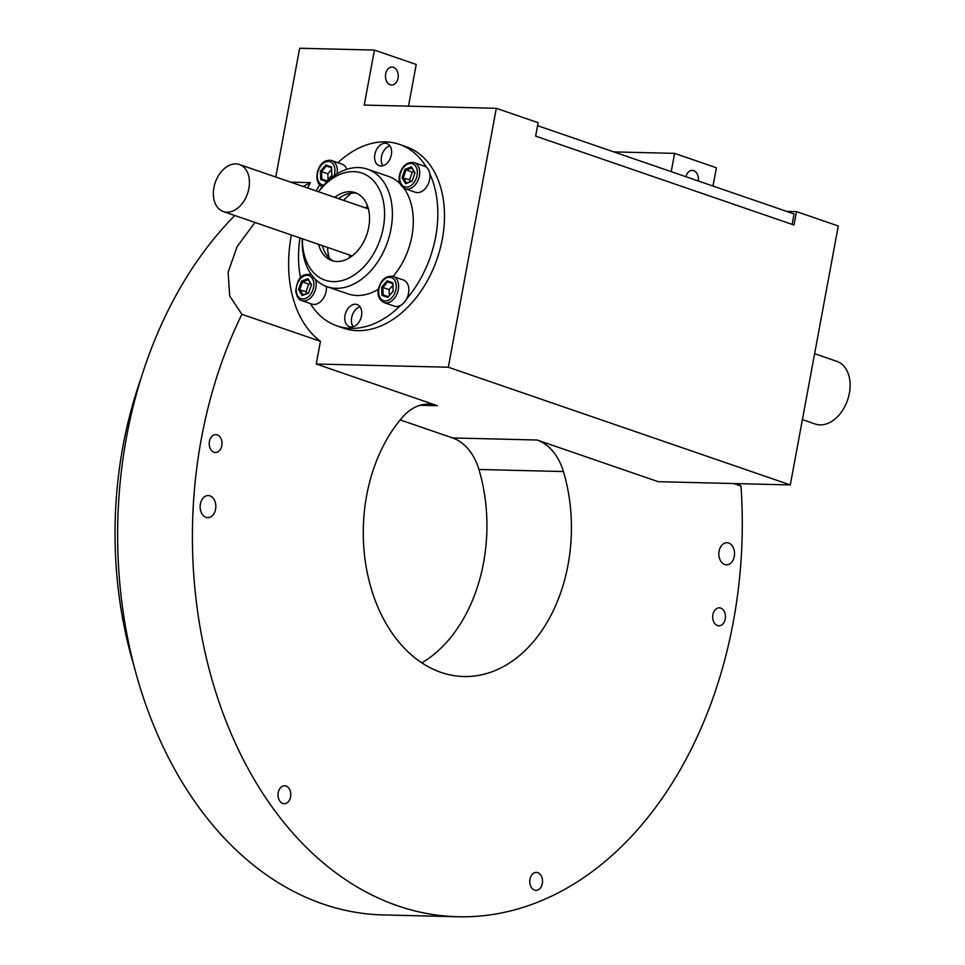 <?xml version="1.0" encoding="UTF-8"?>
<svg xmlns="http://www.w3.org/2000/svg" width="965" height="965" viewBox="0 0 965 965"><rect width="100%" height="100%" fill="white"/><g stroke="black" fill="none" stroke-linecap="round" stroke-linejoin="round"><path stroke-width="1.45" d="M814.617 353.709L836.836 361.356A33.148 22.738 109 0 1 849.357 393.262A33.148 22.738 109 0 1 815.256 424.033L802.398 419.606M248.874 188.477A24.861 17.056 109 0 1 223.301 211.552A24.861 17.056 109 0 1 215.267 182.494A24.861 17.056 109 0 1 239.489 164.545A24.861 17.056 109 0 1 248.874 188.477M381.995 295.387L381.67 287.063L387.11 280.791L392.876 282.854L393.201 291.189L387.761 297.449L381.995 295.387L383.141 294.916L388.292 296.762L393.153 291.165L392.864 283.722L387.713 281.877L382.852 287.474L383.141 294.916L388.34 296.701M384.082 302.576A13.812 9.481 109 0 0 389.076 302.395A13.812 9.481 109 0 0 398.388 289.174A13.812 9.481 109 0 0 393.069 276.46L403.334 279.983A13.812 9.481 109 0 1 406.542 299.005A13.812 9.481 109 0 1 400.752 305.266A13.812 9.481 109 0 1 399.341 305.929A13.812 9.481 109 0 1 394.335 306.11L384.082 302.576C379.04 299.789 377.134 295.278 378.389 289.042C380.934 279.657 385.831 275.459 393.069 276.46A62.146 42.641 -71 0 0 403.84 188.127M389.353 295.543L389.124 289.633L381.67 287.063M389.124 289.633L392.924 285.254M387.761 297.449L388.292 296.762M392.876 282.854L392.864 283.722M387.11 280.791L387.713 281.877M412.055 181.287L405.577 183.712L402.055 177.717L405.01 169.285L411.488 166.861L415.01 172.856L412.055 181.287M414.166 162.615L424.431 166.149A13.812 9.481 109 0 1 426.337 167.186A13.812 9.481 109 0 1 429.775 173.676A13.812 9.481 109 0 1 429.944 175.461A13.812 9.481 109 0 1 415.445 192.264L405.179 188.742C400.137 185.956 398.243 181.444 399.486 175.208C402.043 165.823 406.928 161.625 414.166 162.615A13.812 9.481 109 0 1 419.691 171.927A13.812 9.481 109 0 1 405.179 188.742M414.866 173.278L411.741 167.958L405.963 170.13L403.322 177.644L406.47 183.012L412.2 180.853M410.571 181.468L409.594 179.804L402.055 177.717M409.594 179.804L412.236 172.277L405.01 169.285M412.236 172.277L413.913 171.649M411.488 166.861L411.741 167.958M406.47 183.012L405.577 183.712M331.574 167.005L331.9 175.341L326.459 181.601L320.694 179.538L320.356 171.203L325.808 164.943L331.574 167.005L331.562 167.874L326.411 166.028L321.55 171.625L321.84 179.068L326.99 180.913L331.851 175.316L331.562 167.874M326.761 160.781A13.812 9.481 109 0 1 331.767 160.612L342.02 164.134A13.812 9.481 109 0 1 346.797 169.333M328.052 179.695L327.823 173.784L320.356 171.203M327.823 173.784L331.622 169.406M327.038 180.853L321.84 179.068L320.694 179.538M325.808 164.943L326.411 166.028M326.459 181.601L326.99 180.913M301.514 281.104L307.992 278.68L311.502 284.687L308.547 293.107L302.081 295.543L298.559 289.536L301.514 281.104L302.455 281.949L299.826 289.476L302.962 294.832L308.704 292.685M326.387 286.448A13.812 9.481 109 0 1 322.177 299.958A13.812 9.481 109 0 1 311.936 304.096L301.683 300.561A13.812 9.481 109 0 0 313.143 294.723A13.812 9.481 109 0 0 315.278 279.211M307.063 293.288L306.098 291.635L298.559 289.536M306.098 291.635L308.728 284.108L302.455 281.949L308.245 279.778L307.992 278.68M308.728 284.108L310.404 283.481M311.357 285.097L308.245 279.778M302.081 295.543L302.962 294.832M275.785 177.029L299.657 48.25L374.432 50.071L364.239 105.076L496.312 108.309L538.108 122.688L535.623 136.113L794.002 225.026L796.487 211.612L838.283 225.991L790.299 484.925L658.226 481.692L537.107 440.016A55.246 39.263 91.4 0 1 563.415 471.547A146.391 104.051 91.4 0 1 463.767 676.525A146.391 104.051 91.4 0 1 368.377 577.83A146.391 104.051 91.4 0 1 403.225 416.422A55.246 39.263 91.4 0 1 428.774 404.13A55.246 39.263 91.4 0 1 437.362 405.686L316.255 364.01L320.452 341.333A118.767 81.494 -71 0 1 291.382 234.978M290.658 182.156L310.453 182.638A118.767 81.494 -71 0 0 307.57 187.97M790.299 484.925L448.327 367.231L316.255 364.01M448.327 367.231L496.312 108.309M337.931 162.735A95.981 65.861 109 0 1 399.413 144.364L406.06 146.656A95.981 65.861 109 0 1 444.503 214.906A95.981 65.861 109 0 1 407.399 307.558A95.981 65.861 109 0 1 343.6 328.172L336.954 325.881A95.981 65.861 109 0 1 310.32 303.529M698.286 180.974A8.975 6.381 91.4 0 0 693.642 170.636A8.975 6.381 91.4 0 0 692.243 170.383A8.975 6.381 91.4 0 0 685.958 176.74M214.001 452.259A8.975 6.381 91.4 0 0 215.4 452.513A8.975 6.381 91.4 0 0 221.793 445.673A8.975 6.381 91.4 0 0 215.834 434.576A8.975 6.381 91.4 0 0 209.296 442.392A8.975 6.381 91.4 0 0 214.001 452.259M282.805 803.471A8.975 6.381 91.4 0 0 284.192 803.724A8.975 6.381 91.4 0 0 290.586 796.873A8.975 6.381 91.4 0 0 284.639 785.775A8.975 6.381 91.4 0 0 278.101 793.604A8.975 6.381 91.4 0 0 282.805 803.471M534.526 890.104A8.975 6.381 91.4 0 0 535.925 890.357A8.975 6.381 91.4 0 0 542.318 883.506A8.975 6.381 91.4 0 0 536.359 872.408A8.975 6.381 91.4 0 0 529.833 880.237A8.975 6.381 91.4 0 0 534.526 890.104M717.453 625.525A8.975 6.381 91.4 0 0 718.853 625.778A8.975 6.381 91.4 0 0 725.246 618.927A8.975 6.381 91.4 0 0 719.299 607.829A8.975 6.381 91.4 0 0 712.761 615.658A8.975 6.381 91.4 0 0 717.453 625.525M734.293 556.371A11.049 7.853 91.4 0 0 726.959 542.716A11.049 7.853 91.4 0 0 718.841 553.56A11.049 7.853 91.4 0 0 726.416 564.802A11.049 7.853 91.4 0 0 734.293 556.371M215.593 509.206A11.049 7.853 91.4 0 0 208.271 495.552A11.049 7.853 91.4 0 0 200.141 506.408A11.049 7.853 91.4 0 0 207.728 517.638A11.049 7.853 91.4 0 0 215.593 509.206M393.467 67.333A8.975 6.381 91.4 0 0 392.067 67.08A8.975 6.381 91.4 0 0 385.469 75.897A8.975 6.381 91.4 0 0 391.633 85.029A8.975 6.381 91.4 0 0 398.171 77.2A8.975 6.381 91.4 0 0 393.467 67.333M713.014 186.052L716.404 167.765L674.607 153.375L671.218 171.661M737.61 483.634L740.987 486.058L733.653 483.537M786.584 211.371L796.487 211.612M421.838 662.883A146.391 104.051 91.4 0 0 478.917 469.485A55.246 39.263 -88.6 0 0 452.621 437.953L400.234 419.92M234.809 215.509A386.688 274.856 91.4 0 0 128.984 644.596A386.688 274.856 91.4 0 0 383.129 914.929L457.905 916.75A386.688 274.856 91.4 0 1 221.419 708.889A386.688 274.856 91.4 0 1 241.889 314.3L320.452 341.333M457.905 916.75A386.688 274.856 91.4 0 0 740.987 486.058M241.889 314.3L229.694 296.002L228.114 272.214L237.113 246.666L254.965 222.445M303.131 186.438L310.453 182.638M408.497 106.162L416.229 64.462L374.432 50.071M674.607 153.375L613.764 151.891M141.167 377.858A345.253 245.412 91.4 0 0 123.038 445.842A345.253 245.412 91.4 0 0 134.111 666.381M535.659 136.113L537.589 125.679L794.074 213.941L792.132 224.387M389.86 145.787A11.737 8.058 -71 0 0 385.409 148.707A11.737 8.058 -71 0 0 382.984 165.763M300.549 277.787A95.981 65.861 109 0 1 299.946 237.921M316.122 190.913A95.981 65.861 109 0 1 319.789 184.81M399.413 144.364A95.981 65.861 109 0 1 426.337 167.186M429.775 173.676A95.981 65.861 109 0 1 406.542 299.005M400.752 305.266A95.981 65.861 109 0 1 336.954 325.881M378.762 146.427A11.737 8.058 109 0 1 386.917 143.532A11.737 8.058 109 0 1 390.716 157.247A11.737 8.058 109 0 1 379.281 165.727A11.737 8.058 109 0 1 374.589 157.645A11.737 8.058 109 0 1 378.762 146.427M348.92 307.413A11.737 8.058 109 0 1 357.086 304.518A11.737 8.058 109 0 1 360.886 318.233A11.737 8.058 109 0 1 349.439 326.713A11.737 8.058 109 0 1 344.746 318.631A11.737 8.058 109 0 1 348.92 307.413M360.029 306.774A11.737 8.058 -71 0 0 355.566 309.693A11.737 8.058 -71 0 0 352.587 325.82A11.737 8.058 -71 0 0 353.154 326.749M400.258 183.893A62.146 42.641 -71 0 0 388.4 176.354L367.508 169.165A62.146 42.641 -71 0 0 318.414 191.709M302.238 238.717A62.146 42.641 -71 0 0 327.063 286.689L347.955 293.891A62.146 42.641 -71 0 0 378.364 289.211M327.063 286.689A62.146 42.641 -71 0 0 370.27 271.37A62.146 42.641 -71 0 0 392.369 211.95A62.146 42.641 -71 0 0 367.508 169.165M302.383 238.765A56.621 38.853 -71 0 0 322.949 279.331A56.621 38.853 -71 0 0 364.432 266.207A56.621 38.853 -71 0 0 377.568 186.173A56.621 38.853 -71 0 0 318.571 191.758M318.583 244.338A35.91 24.644 -71 0 0 331.803 260.574A35.91 24.644 -71 0 0 356.773 251.72A35.91 24.644 -71 0 0 369.535 217.39A35.91 24.644 -71 0 0 355.168 192.674A35.91 24.644 -71 0 0 334.758 197.33M322.382 245.653A35.91 24.644 -71 0 0 333.733 261.117M357.026 193.434A35.91 24.644 -71 0 0 338.558 198.633M367.436 205.822A54.547 37.43 -71 0 0 365.663 207.97M349.487 254.977A54.547 37.43 -71 0 0 349.559 257.752M351.537 193.121A48.334 33.172 -71 0 0 343.673 200.394M327.497 247.414A48.334 33.172 -71 0 0 329.222 257.981M387.882 300.465A12.159 8.335 109 0 1 379.583 286.316A12.159 8.335 109 0 1 394.842 280.598A12.159 8.335 109 0 1 387.882 300.465M417.338 171.987A12.159 8.335 109 0 1 404.516 186.752A12.159 8.335 109 0 1 403.744 167.114A12.159 8.335 109 0 1 417.338 171.987M323.757 185.075A12.159 8.335 109 0 1 317.364 174.713A12.159 8.335 109 0 1 325.688 161.939A12.159 8.335 109 0 1 334.071 175.847M322.78 186.728C313.082 183.977 316.182 163.929 326.242 160.781L331.767 160.612A13.812 9.481 109 0 1 336.978 173.917M296.219 290.417A12.159 8.335 109 0 1 309.053 275.64A12.159 8.335 109 0 1 309.825 295.278A12.159 8.335 109 0 1 296.219 290.417M311.478 274.723L310.67 274.446A13.812 9.481 109 0 1 311.538 274.82M420.113 405.264L437.362 405.686M452.621 437.953L537.107 440.016M478.917 469.485L563.415 471.547M223.301 211.552L352.201 255.918M239.489 164.545L368.389 208.898M310.67 274.446C303.734 274.374 298.245 274.241 295.712 290.863C296.725 296.882 298.716 300.115 301.683 300.561"/></g></svg>
